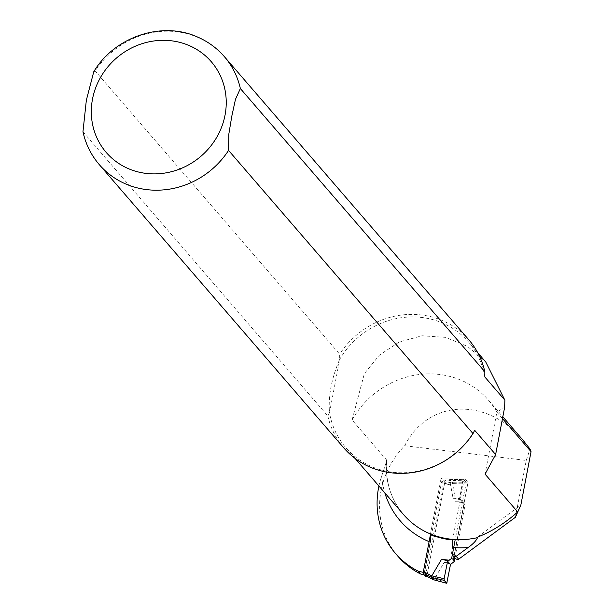 <?xml version="1.0" encoding="UTF-8"?>
<svg xmlns="http://www.w3.org/2000/svg" width="614" height="614" viewBox="0 0 614 614"><rect width="100%" height="100%" fill="white"/><g stroke="black" fill="none" stroke-linecap="round" stroke-linejoin="round"><path stroke-width="0.46" stroke-dasharray="3.07 2.3" d="M450.968 564.189L444.206 562.355L434.42 578.902L447.238 582.31M425.456 576.247L443.116 485.022L445.112 485.267L452.595 483.602M463.44 502.666L455.772 501.738L452.595 483.625L466.011 483.863L462.534 501.385L465.059 504.915L454.913 558.088M444.206 562.355L451.873 563.284M442.725 481.23L450.039 479.634L449.786 480.547L453.132 498.675L460.799 499.604L462.419 501.853L455.227 539.553M430.437 534.61L440.484 481.967L440.867 481.008L441.573 482.174L423.867 575.003M441.573 482.174L442.94 483.387L443.116 485.022M465.059 504.915L462.419 501.853M454.122 556.307L464.123 503.91M433.799 579.823L434.42 578.902M433.584 579.769L434.413 578.925M427.206 576.492L427.889 575.564L434.251 578.887M455.772 501.738L462.864 501.838M460.799 499.604L459.656 498.054L462.91 480.271L449.947 480.562L450.446 479.634L463.47 479.334L465.949 482.213L452.464 481.967L452.595 483.625M453.132 498.675L459.978 498.499M459.656 498.054L462.534 501.385M466.011 483.863L465.949 482.213M463.47 479.334L462.91 480.271M463.34 479.288L450.039 479.634L452.058 481.967L452.426 483.602M440.921 481.054L442.801 481.276L444.82 483.617L445.112 485.267M449.786 480.547L442.471 482.205L442.702 481.23M453.708 547.542A87.579 81.731 -40.8 0 1 452.572 547.442L451.666 552.186A3.968 3.699 -40.8 0 0 452.457 555.233L454.936 558.111A3.968 3.699 139.2 0 1 454.153 555.064L468.052 482.213L444.797 482.251L426.999 575.556L424.52 572.678L430.345 542.124A87.579 81.731 -40.8 0 1 429.102 541.625M82.959 131.764L327.861 416.046L329.511 412.731A80.971 75.56 -40.8 0 0 345.882 447.759A80.971 75.56 -40.8 0 0 474.668 430.276M484.837 376.973A80.971 75.56 -40.8 0 0 468.467 341.937A80.971 75.56 -40.8 0 0 339.68 359.428L329.511 412.731C328.168 395.992 331.56 378.224 339.68 359.428L339.665 354.178L95.201 70.994L93.75 71.784M378.915 486.035A85.269 79.574 139.2 0 1 381.639 476.211L386.697 460.861L386.551 459.94L352.083 420.014L364.348 373.665L379.475 355.053L399.223 341.998L422.033 335.774L445.618 337.37L467.553 346.411L485.781 362.037M424.52 572.678L423.238 572.363M423.706 574.735L426.999 575.556M515.399 517.295L526.244 460.431L404.687 445.733A85.269 79.574 -40.8 0 0 397.91 556.246M526.244 460.431L530.035 449.095M502.49 418.587L496.887 412.094L485.052 474.131M352.083 420.014A85.269 79.574 -40.8 0 1 488.506 400.205A85.269 79.574 -40.8 0 1 496.887 412.094L504.647 407.274M523.228 440.43C486.948 396.606 428.211 399.238 404.687 445.733M468.889 339.895A82.629 77.103 -40.8 0 0 339.665 354.178M327.861 416.046A82.629 77.103 -40.8 0 0 343.794 447.875M477.185 537.281L520.864 505.015M452.579 539.975L464.399 477.984L468.052 482.213M464.399 477.984L441.151 478.03L444.797 482.251M441.151 478.03L430.383 534.449M425.893 575.326L427.889 575.564M442.471 482.205L440.484 481.967M452.464 481.967L444.82 483.617L442.94 483.387M386.551 459.94A80.971 75.56 -40.8 0 0 403.636 514.662C390.849 499.435 385.201 481.506 386.69 460.861M381.639 476.211A87.579 81.731 -40.8 0 0 384.832 492.881M83.404 132.862A82.629 77.103 -40.8 0 0 99.338 164.69M224.425 56.711A82.629 77.103 -40.8 0 0 95.201 70.994M451.666 552.186L454.153 555.064M449.924 479.588L442.663 481.238M442.755 481.23L440.86 481M345.882 447.759L355.076 458.412M468.467 341.937L477.661 352.589M488.506 400.205L502.828 416.799"/><path stroke-width="0.92" d="M431.78 575.848L431.78 577.482L444.191 580.368L446.746 583.3L450.484 564.535L454.26 561.518L453.5 559.577L451.62 558.464L447.614 561.204L444.129 578.718L431.611 575.825L431.389 577.39L433.453 579.762L427.114 576.446L425.456 576.247M454.913 558.088L454.26 561.518M449.233 560.229L441.566 559.3L431.765 575.863M455.227 539.553L451.62 558.464M431.611 575.825L425.249 572.509L423.253 572.271L430.437 534.61M441.566 559.3L448.082 560.843M447.614 561.204L450.484 564.535M444.191 580.368L444.129 578.718M423.253 572.271L423.215 573.875L425.233 576.216M425.249 572.509L425.095 574.105L427.114 576.446L433.906 579.854M453.5 559.577L454.122 556.307M446.723 583.292L433.584 579.769M452.457 555.233A3.968 3.699 -40.8 0 0 456.171 556.338L458.65 559.216L515.399 517.295L520.864 505.015L517.694 511.953L485.052 474.131L495.628 454.552L474.668 430.276L473.018 433.591L228.561 150.407L228.807 134.236L231.77 116.361L235.461 99.361L240.358 88.539L484.822 371.723L484.837 376.973L504.877 400.182L485.781 362.037L477.661 352.589M517.694 511.953C505.176 523.136 491.676 531.578 477.185 537.281L477.492 537.641C476.287 540.673 473.164 543.966 468.129 547.504L456.171 556.338M452.572 547.442L452.579 539.975A81.186 75.76 139.2 0 1 430.383 534.449L430.345 542.124M423.238 572.363L417.919 571.035A85.269 79.574 139.2 0 1 395.431 553.367A85.269 79.574 139.2 0 1 378.915 486.035M395.431 553.367L397.91 556.246A85.269 79.574 -40.8 0 0 420.398 573.913L423.706 574.735M458.65 559.216A3.968 3.699 139.2 0 1 454.936 558.111M502.828 416.799L523.228 440.43L530.035 449.095L531.041 451.658L520.864 505.015M531.041 451.658L502.49 418.587M495.628 454.552L504.647 407.274L504.877 400.182M420.398 573.913L417.919 571.035M484.822 371.723A82.629 77.103 -40.8 0 0 468.889 339.895L224.425 56.711C217.034 48.191 208.123 41.652 197.7 37.101C161.966 20.692 114.411 36.794 93.75 71.777M93.75 71.784L86.344 100.251L82.959 131.764C85.699 144.167 91.156 155.142 99.338 164.69L343.794 447.875A82.629 77.103 -40.8 0 0 473.018 433.591M423.215 573.875L425.095 574.105L431.78 577.482M446.677 583.254L433.799 579.823M453.708 547.542A87.579 81.731 -40.8 0 0 468.129 547.504M355.076 458.412L403.636 514.662A80.971 75.56 -40.8 0 0 477.492 537.641M384.832 492.881A87.579 81.731 -40.8 0 0 429.102 541.625M99.338 164.69A82.629 77.103 -40.8 0 0 228.561 150.407M240.358 88.539A82.629 77.103 -40.8 0 0 224.425 56.711M225.046 115.11A69.405 64.769 -40.8 0 0 136.6 45.674A69.405 64.769 -40.8 0 0 114.688 160.523A69.405 64.769 -40.8 0 0 225.046 115.11M425.333 576.27L427.214 576.492"/></g></svg>

